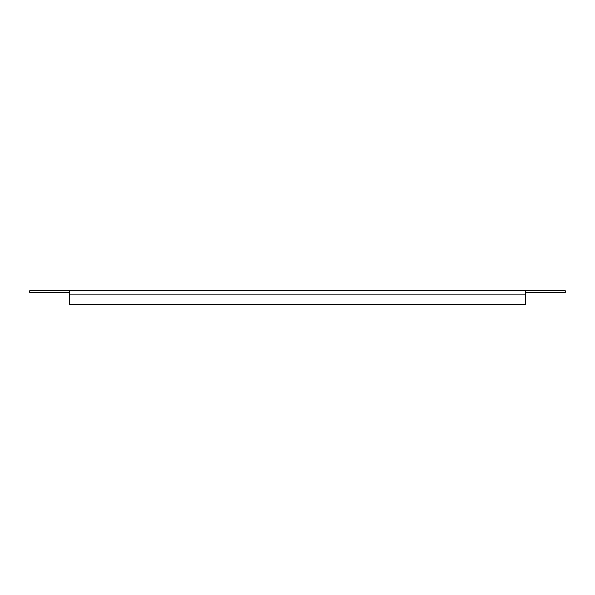 <?xml version="1.0" encoding="UTF-8"?>
<svg xmlns="http://www.w3.org/2000/svg" width="595" height="595" viewBox="0 0 595 595"><rect width="100%" height="100%" fill="white"/><g stroke="black" fill="none" stroke-linecap="round" stroke-linejoin="round"><path stroke-width="0.89" d="M69.451 292.435L29.75 292.435L29.75 290.739L525.549 290.739L525.549 304.261L69.451 304.261L69.451 290.739M525.549 290.739L565.25 290.739L565.25 292.435L525.549 292.435M69.451 294.123L525.549 294.123"/></g></svg>
